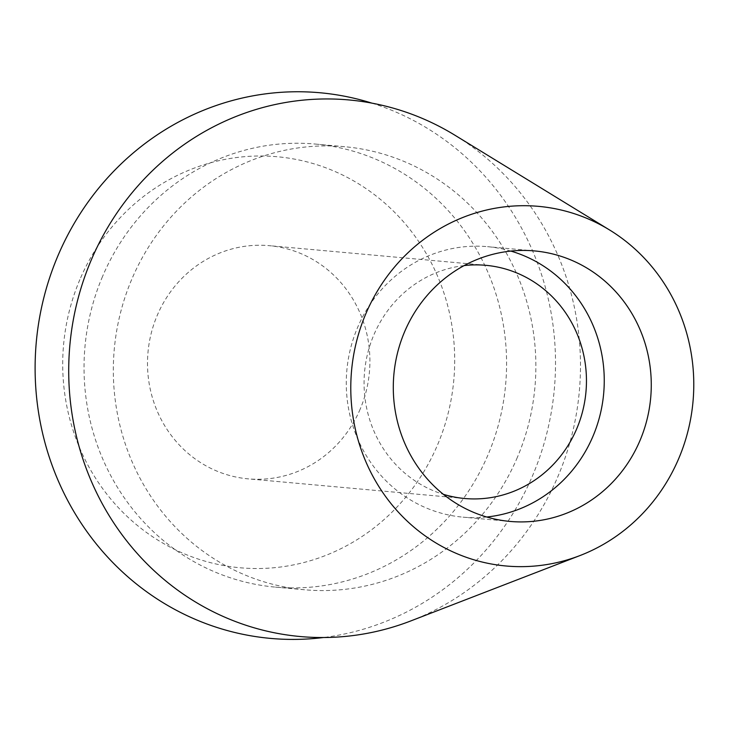 <?xml version="1.0" encoding="UTF-8"?>
<svg xmlns="http://www.w3.org/2000/svg" width="730" height="730" viewBox="0 0 730 730"><rect width="100%" height="100%" fill="white"/><g stroke="black" fill="none" stroke-linecap="round" stroke-linejoin="round"><path stroke-width="0.55" stroke-dasharray="3.65 2.74" d="M486.709 517.004A135.798 128.936 -84.8 0 1 462.993 517.159A135.798 128.936 -84.8 0 1 357.572 327.514A135.798 128.936 -84.8 0 1 487.53 246.667A135.798 128.936 -84.8 0 1 510.836 251.084M464.116 265.592A117.065 111.152 95.2 0 0 373.806 335.015A117.065 111.152 95.2 0 0 443.365 494.32M360.164 409.156A117.065 111.152 -84.8 0 1 248.127 478.853A117.065 111.152 -84.8 0 1 157.242 315.369A117.065 111.152 -84.8 0 1 269.279 245.672A117.065 111.152 -84.8 0 1 360.164 409.156M79.871 279.608A206.353 195.914 95.2 0 0 178.485 551.241A206.353 195.914 95.2 0 0 437.535 444.917A206.353 195.914 95.2 0 0 338.921 173.275A206.353 195.914 95.2 0 0 79.871 279.608M371.88 103.131A273.942 260.09 -84.8 0 1 532.727 475.312A273.942 260.09 -84.8 0 1 323.39 637.527M102.538 276.488A222.431 211.18 95.2 0 0 275.21 587.102A222.431 211.18 95.2 0 0 488.078 454.68A222.431 211.18 95.2 0 0 315.415 144.065A222.431 211.18 95.2 0 0 102.538 276.488M517.369 457.336A222.431 211.18 -84.8 0 1 304.501 589.758A222.431 211.18 -84.8 0 1 131.829 279.143A222.431 211.18 -84.8 0 1 344.697 146.721A222.431 211.18 -84.8 0 1 517.369 457.336M410.808 620.929A269.397 255.774 95.2 0 0 558.076 476.152A269.397 255.774 95.2 0 0 454.881 135.196M510.014 521.421L462.993 517.159M534.552 250.928L487.53 246.667M464.681 498.499L248.127 478.853M485.842 265.318L269.279 245.672M304.501 589.758L275.21 587.102M344.697 146.721L315.415 144.065"/><path stroke-width="1.09" d="M404.593 331.776A135.798 128.936 95.2 0 0 510.014 521.421A135.798 128.936 95.2 0 0 639.973 440.573A135.798 128.936 95.2 0 0 534.552 250.928A135.798 128.936 95.2 0 0 404.593 331.776M510.836 251.084A135.798 128.936 -84.8 0 1 592.952 436.312A135.798 128.936 -84.8 0 1 486.709 517.004M443.365 494.32A117.065 111.152 95.2 0 0 464.681 498.499A117.065 111.152 95.2 0 0 576.718 428.802A117.065 111.152 95.2 0 0 485.842 265.318A117.065 111.152 95.2 0 0 464.116 265.592M323.39 637.527A273.942 260.09 -84.8 0 1 84.853 528.666A273.942 260.09 -84.8 0 1 57.898 255.856A273.942 260.09 -84.8 0 1 371.88 103.131M609.596 229.986L454.881 135.196A269.397 255.774 95.2 0 0 91.122 260.327A269.397 255.774 95.2 0 0 136.738 552.92A269.397 255.774 95.2 0 0 410.808 620.929L580.058 555.53A180.547 171.422 -84.8 0 1 396.381 509.951A180.547 171.422 -84.8 0 1 365.803 313.854A180.547 171.422 -84.8 0 1 609.596 229.986A180.547 171.422 -84.8 0 1 678.754 458.504A180.547 171.422 -84.8 0 1 580.058 555.53"/></g></svg>
